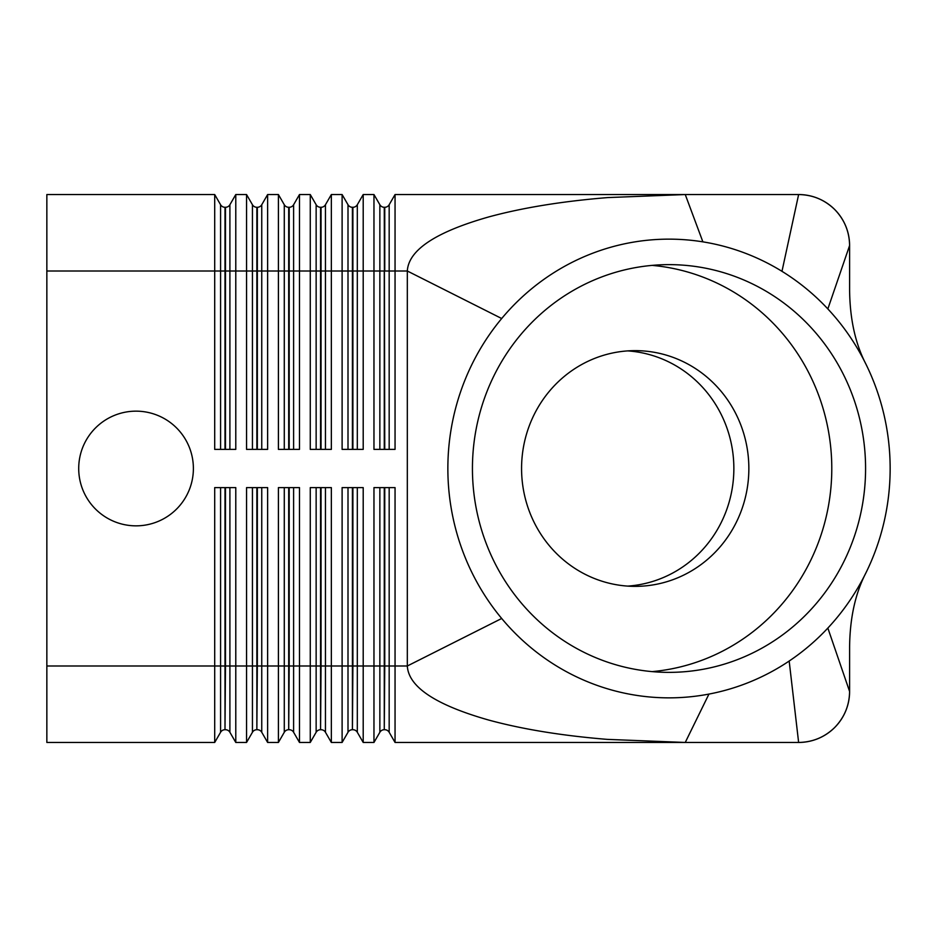 <?xml version="1.0" encoding="UTF-8"?>
<svg xmlns="http://www.w3.org/2000/svg" width="937" height="937" viewBox="0 0 937 937"><rect width="100%" height="100%" fill="white"/><g stroke="black" fill="none" stroke-linecap="round" stroke-linejoin="round"><path stroke-width="1.41" d="M220.582 487.615L220.582 665.996L46.85 665.996L46.85 742.455L214.702 742.455L214.702 487.615L235.784 487.615L235.784 742.455L246.548 742.455L246.548 487.615L267.631 487.615L267.631 742.455L278.406 742.455L278.406 487.615L299.489 487.615L299.489 742.455L310.264 742.455L310.264 487.615L331.347 487.615L331.347 742.455L342.11 742.455L342.11 487.615L363.205 487.615L363.205 742.455L373.968 742.455L373.968 487.615L395.051 487.615L395.051 742.455L685.252 742.455L607.235 739.375C561.86 735.662 522.354 729.22 488.716 720.061C435.682 704.987 408.544 686.973 407.314 665.996L501.693 618.479A229.354 221.144 -90 0 1 501.693 318.521A229.354 221.144 -90 0 1 702.879 241.851A229.354 221.144 -90 0 1 781.973 271.32A229.354 221.144 -90 0 1 827.851 308.929A229.354 221.144 -90 0 1 865.776 363.825A229.354 221.144 -90 0 1 865.776 573.175A229.354 221.144 -90 0 1 827.851 628.071A229.354 221.144 -90 0 1 789.177 661.042A229.354 221.144 -90 0 1 708.946 694.083A229.354 221.144 -90 0 1 501.693 618.479M865.765 573.175C855.317 593.472 849.929 617.998 849.601 646.776L849.601 691.483C849.367 705.467 844.389 717.484 834.668 727.522C824.619 737.255 812.613 742.221 798.629 742.455L789.177 661.042M827.851 308.929L849.601 245.517A50.973 50.973 0 0 0 798.629 194.545C812.613 194.779 824.619 199.745 834.668 209.478C844.389 219.516 849.367 231.533 849.601 245.517L849.601 290.224C849.929 319.002 855.317 343.528 865.765 363.825M193.385 468.5A57.344 57.344 0 0 1 136.041 525.844A57.344 57.344 0 0 1 78.708 468.5A57.344 57.344 0 0 1 136.041 411.156A57.344 57.344 0 0 1 193.385 468.5M214.702 216.939L214.702 194.545L46.85 194.545L46.85 271.004L214.702 271.004L214.702 216.939M389.171 449.385L389.171 271.004L407.314 271.004C408.544 250.027 435.682 232.013 488.716 216.939C522.495 207.745 562.165 201.291 607.738 197.578L685.252 194.545L395.051 194.545L395.051 449.385L373.968 449.385L373.968 194.545L363.205 194.545L363.205 449.385L342.11 449.385L342.11 194.545L331.347 194.545L331.347 449.385L310.264 449.385L310.264 194.545L299.489 194.545L299.489 449.385L278.406 449.385L278.406 194.545L267.631 194.545L267.631 449.385L246.548 449.385L246.548 194.545L235.784 194.545L235.784 449.385L214.702 449.385L214.702 271.004L220.582 271.004L220.582 449.385M652.105 671.618A203.868 196.571 90 0 0 831.787 468.5A203.868 196.571 90 0 0 652.105 265.382M472.435 468.5A203.868 196.571 -90 0 1 669.006 264.632A203.868 196.571 -90 0 1 865.577 468.5A203.868 196.571 -90 0 1 669.006 672.368A203.868 196.571 -90 0 1 472.435 468.5M627.708 586.105A117.863 113.646 90 0 0 733.858 468.5A117.863 113.646 90 0 0 627.708 350.895M748.85 468.5A117.863 113.646 90 0 0 635.216 350.637A117.863 113.646 90 0 0 521.569 468.5A117.863 113.646 90 0 0 635.216 586.363A117.863 113.646 90 0 0 748.85 468.5M708.946 694.083L685.252 742.455L798.629 742.455A50.973 50.973 0 0 0 849.601 691.483L827.851 628.071M384.756 487.615L384.756 665.996L407.314 665.996L407.314 271.004L501.693 318.521M849.601 245.517A50.973 50.973 0 0 0 798.629 194.545L685.252 194.545L702.879 241.851M395.051 194.545L389.171 204.734A5.095 5.095 0 0 1 384.756 207.288L384.275 207.288A5.095 5.095 0 0 1 379.86 204.734L373.968 194.545M363.205 194.545L357.313 204.734A5.095 5.095 0 0 1 352.898 207.288L352.417 207.288A5.095 5.095 0 0 1 348.002 204.734L342.11 194.545M331.347 194.545L325.455 204.734A5.095 5.095 0 0 1 321.051 207.288L320.559 207.288A5.095 5.095 0 0 1 316.144 204.734L310.264 194.545M299.489 194.545L293.609 204.734A5.095 5.095 0 0 1 289.193 207.288L288.701 207.288A5.095 5.095 0 0 1 284.286 204.734L278.406 194.545M267.631 194.545L261.751 204.734A5.095 5.095 0 0 1 257.335 207.288L256.855 207.288A5.095 5.095 0 0 1 252.44 204.734L246.548 194.545M379.86 487.615L379.86 732.265A5.095 5.095 0 0 1 384.275 729.712L384.275 487.615M352.898 487.615L352.898 665.996L384.756 665.996L384.275 729.712M387.309 730.391A5.095 5.095 0 0 0 384.756 729.712A5.095 5.095 0 0 1 389.171 732.265L389.171 487.615M348.002 487.615L348.002 732.265A5.095 5.095 0 0 1 352.417 729.712L352.417 487.615M321.051 487.615L321.051 665.996L352.898 665.996L352.417 729.712M355.451 730.391A5.095 5.095 0 0 0 352.898 729.712A5.095 5.095 0 0 1 357.313 732.265L357.313 487.615M316.144 487.615L316.144 732.265A5.095 5.095 0 0 1 320.559 729.712L320.559 487.615M289.193 487.615L289.193 665.996L321.051 665.996L320.559 729.712M323.593 730.391A5.095 5.095 0 0 0 321.051 729.712A5.095 5.095 0 0 1 325.455 732.265L325.455 487.615M284.286 487.615L284.286 732.265A5.095 5.095 0 0 1 288.701 729.712L288.701 487.615M257.335 487.615L257.335 665.996L289.193 665.996L288.701 729.712M291.735 730.391A5.095 5.095 0 0 0 289.193 729.712A5.095 5.095 0 0 1 293.609 732.265L293.609 487.615M252.44 487.615L252.44 732.265A5.095 5.095 0 0 1 256.855 729.712L256.855 487.615M225.477 487.615L225.477 665.996L257.335 665.996L256.855 729.712M259.889 730.391A5.095 5.095 0 0 0 257.335 729.712A5.095 5.095 0 0 1 261.751 732.265L261.751 487.615M395.051 742.455L389.171 732.265M381.722 730.391A5.095 5.095 0 0 0 379.86 732.265L373.968 742.455M46.85 665.996L46.85 271.004M363.205 742.455L357.313 732.265M349.864 730.391A5.095 5.095 0 0 0 348.002 732.265L342.11 742.455M331.347 742.455L325.455 732.265M318.018 730.391A5.095 5.095 0 0 0 316.144 732.265L310.264 742.455M299.489 742.455L293.609 732.265M286.16 730.391A5.095 5.095 0 0 0 284.286 732.265L278.406 742.455M267.631 742.455L261.751 732.265M254.302 730.391A5.095 5.095 0 0 0 252.44 732.265L246.548 742.455M235.784 194.545L229.893 204.734A5.095 5.095 0 0 1 225.477 207.288L224.997 207.288A5.095 5.095 0 0 1 220.582 204.734L214.702 194.545M224.997 729.712L225.477 665.996L220.582 665.996L220.582 732.265A5.095 5.095 0 0 1 224.997 729.712L224.997 487.615M228.031 730.391A5.095 5.095 0 0 0 225.477 729.712A5.095 5.095 0 0 1 229.893 732.265L229.893 487.615M235.784 742.455L229.893 732.265M222.444 730.391A5.095 5.095 0 0 0 220.582 732.265L214.702 742.455M834.668 727.522A50.973 50.973 0 0 1 798.629 742.455M229.893 449.385L229.893 204.734A5.095 5.095 0 0 1 228.031 206.608M256.855 449.385L256.855 271.004L220.582 271.004L220.582 204.734M224.997 449.385L224.997 207.288A5.095 5.095 0 0 1 222.444 206.608M261.751 449.385L261.751 204.734A5.095 5.095 0 0 1 259.889 206.608M288.701 449.385L288.701 271.004L256.855 271.004L256.855 207.288A5.095 5.095 0 0 1 254.302 206.608M293.609 449.385L293.609 204.734A5.095 5.095 0 0 1 291.735 206.608M320.559 449.385L320.559 271.004L288.701 271.004L288.701 207.288A5.095 5.095 0 0 1 286.16 206.608M325.455 449.385L325.455 204.734A5.095 5.095 0 0 1 323.593 206.608M352.417 449.385L352.417 271.004L320.559 271.004L320.559 207.288A5.095 5.095 0 0 1 318.018 206.608M357.313 449.385L357.313 204.734A5.095 5.095 0 0 1 355.451 206.608M384.275 449.385L384.275 271.004L352.417 271.004L352.417 207.288A5.095 5.095 0 0 1 349.864 206.608M384.756 207.288L384.756 271.004L389.171 271.004L389.171 204.734A5.095 5.095 0 0 1 387.309 206.608M384.756 449.385L384.275 207.288A5.095 5.095 0 0 1 381.722 206.608M798.629 194.545L781.973 271.32M379.86 204.734L379.86 449.385M348.002 204.734L348.002 449.385M352.898 207.288L352.898 449.385M316.144 204.734L316.144 449.385M321.051 207.288L321.051 449.385M284.286 204.734L284.286 449.385M289.193 207.288L289.193 449.385M252.44 204.734L252.44 449.385M257.335 207.288L257.335 449.385M225.477 207.288L225.477 449.385"/></g></svg>
